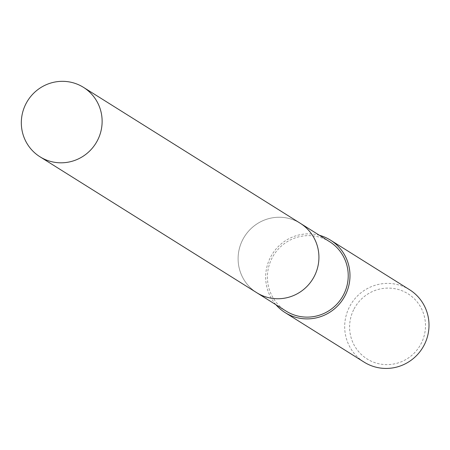<?xml version="1.0" encoding="UTF-8"?>
<svg xmlns="http://www.w3.org/2000/svg" width="450" height="450" viewBox="0 0 450 450"><rect width="100%" height="100%" fill="white"/><g stroke="black" fill="none" stroke-linecap="round" stroke-linejoin="round"><path stroke-width="0.34" stroke-dasharray="2.25 1.69" d="M242.409 240.334A40.967 40.185 -57.9 0 0 256.753 292.708A40.967 40.185 -57.9 0 0 314.618 275.664A40.967 40.185 -57.9 0 0 300.274 223.29A40.967 40.185 -57.9 0 0 242.409 240.334A40.967 40.191 -57.9 0 0 260.364 294.716A40.967 40.191 -57.9 0 0 314.618 275.664A40.967 40.191 -57.9 0 0 296.662 221.276A40.967 40.191 -57.9 0 0 242.404 240.328M329.586 241.667A40.967 40.185 -57.9 0 0 271.721 258.711A40.967 40.185 -57.9 0 0 286.059 311.085M409.551 289.704A42.744 41.934 -57.9 0 0 349.172 307.491A42.744 41.934 -57.9 0 0 364.134 362.137M319.438 235.305A42.744 41.934 -57.9 0 0 270.152 257.94A42.744 41.934 -57.9 0 0 275.912 304.718M353.644 309.774A38.469 37.738 -57.9 0 0 370.502 360.849A38.469 37.738 -57.9 0 0 421.453 342.956A38.469 37.738 -57.9 0 0 404.589 291.881A38.469 37.738 -57.9 0 0 353.644 309.774M300.279 223.284A40.973 40.191 -57.9 0 0 296.662 221.276A40.973 40.191 -57.9 0 0 243.388 238.461A40.973 40.191 -57.9 0 0 256.748 292.708L257.383 293.102M300.274 223.29L300.909 223.689"/><path stroke-width="0.67" d="M257.383 293.102L286.059 311.085A40.967 40.185 -57.9 0 0 343.924 294.041A40.967 40.185 -57.9 0 0 329.586 241.667L300.909 223.689M275.912 304.718A42.744 41.934 -57.9 0 0 285.114 312.593L364.134 362.137A42.744 41.934 -57.9 0 0 424.513 344.357A42.744 41.934 -57.9 0 0 409.551 289.704L330.531 240.159A42.744 41.934 -57.9 0 0 319.438 235.305M285.114 312.593A42.744 41.934 -57.9 0 0 345.493 294.812A42.744 41.934 -57.9 0 0 330.531 240.159M79.875 85.354A40.967 40.185 -57.9 0 0 26.606 102.538A40.967 40.185 -57.9 0 0 39.966 156.774A40.967 40.185 -57.9 0 0 43.577 158.788A40.967 40.185 -57.9 0 0 96.846 141.604A40.967 40.185 -57.9 0 0 83.486 87.362A40.967 40.185 -57.9 0 0 79.875 85.354M39.966 156.774L256.748 292.708A40.973 40.191 -57.9 0 0 260.364 294.722A40.973 40.191 -57.9 0 0 313.639 277.532A40.973 40.191 -57.9 0 0 300.279 223.284L83.486 87.362"/></g></svg>
